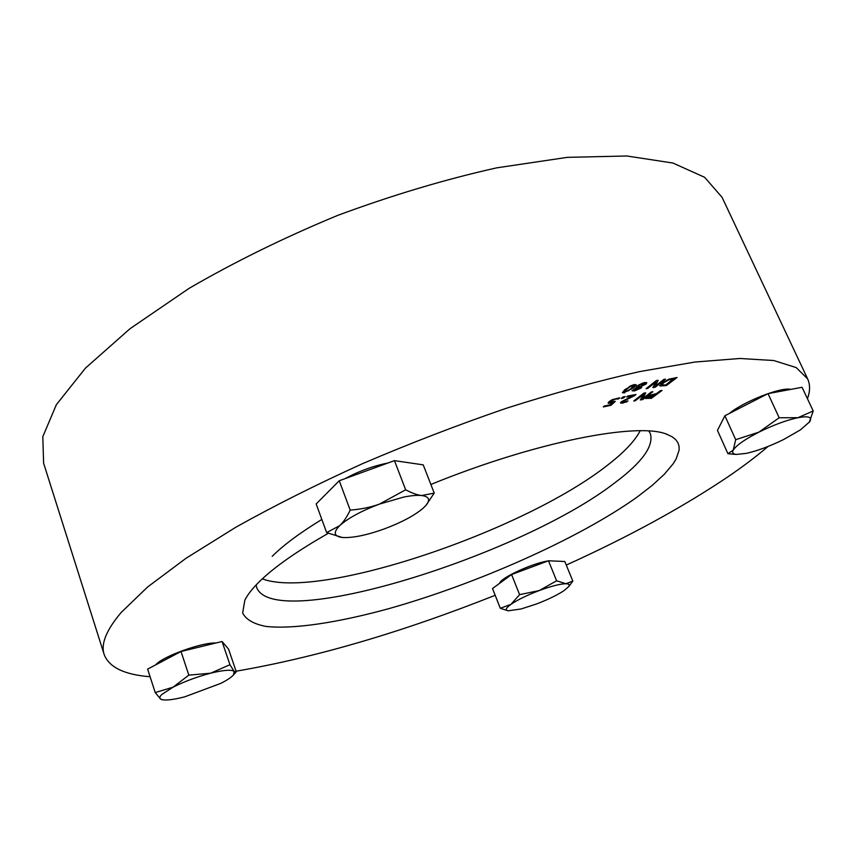 <?xml version="1.0" encoding="UTF-8"?>
<svg xmlns="http://www.w3.org/2000/svg" width="856" height="856" viewBox="0 0 856 856"><rect width="100%" height="100%" fill="white"/><g stroke="black" fill="none" stroke-linecap="round" stroke-linejoin="round"><path stroke-width="1.28" d="M640.192 430.761C634.745 441.172 623.778 452.696 607.279 465.364C523.765 531.105 319.652 600.527 262.3 578.859M508.25 610.82L500.3 608.284L510.957 604.347C505.843 608.049 504.922 610.2 508.207 610.81L521.037 608.98L536.295 604.058C547.894 599.628 557.096 595.177 563.911 590.693L568.448 586.842C569.957 584.862 569.122 583.824 565.944 583.738C560.263 583.835 551.371 586.103 539.259 590.544C527.093 595.198 517.666 599.799 510.957 604.347L519.592 594.663L539.259 590.544L556.614 580.796L565.944 583.738L572.825 581.096L569.657 585.376M500.3 608.284L492.521 588.511L511.588 574.547L548.482 560.776L564.81 561.504L572.825 581.096M511.588 574.547L519.592 594.663M548.482 560.776L556.614 580.796M499.658 583.289C500.225 578.1 532.239 563.259 548 560.958M549.006 560.798L555.726 561.097M342.122 537.44L326.65 532.603L339.757 525.616C343.416 522.192 346.883 517.024 350.19 510.112C361.179 509.245 370.958 507.234 379.518 504.066C361.339 510.946 348.082 518.126 339.757 525.616C333.209 532.197 333.819 536.113 341.587 537.375L343.502 537.557C353.838 537.857 367.524 534.947 384.569 528.815C401.528 522.428 414.358 515.59 423.035 508.314L425.988 505.382C430.547 499.861 429.134 496.576 421.74 495.528L434.227 493.11L425.732 505.671M421.74 495.528C417.289 495.057 411.308 495.56 403.786 497.058L379.518 504.066L405.658 489.793C411.982 493.163 417.343 495.068 421.74 495.528M326.65 532.603L316.164 503.959L339.254 480.751L350.19 510.112M339.254 480.751L394.445 460.635L405.658 489.793M394.445 460.635L423.228 464.862L434.227 493.11M402.737 461.855L405.551 462.261M327.784 492.286L334.867 485.17M344.968 478.675C358.825 471.196 373.141 465.974 387.907 463.021M626.688 389.277L624.452 391.898L628.646 390.721L634.114 385.585L629.898 386.762L626.688 389.277M633.889 385.435L632.712 385.061L629.706 386.313L624.484 391.599M635.955 384.579L633.547 387.394L624.463 392.39L622.419 392.444M624.655 392.84L622.44 392.711L624.773 389.662L633.911 384.622L636.136 384.761L633.74 387.843L624.463 392.39M646.098 388.678L656.263 380.61L658.189 380.299L655.097 386.334L663.892 379.39L665.487 379.133L655.289 387.18L652.871 387.575L655.739 382.044L647.692 388.421L646.098 388.678M647.692 388.421L646.847 388.078M655.739 382.044L647.5 387.971M655.289 387.18L653.139 387.051M664.534 379.294L655.097 386.741M655.097 386.334L657.729 380.374M674.164 378.673L668.803 379.861L663.646 382.696L662.052 385.05L665.904 384.89L673.961 378.224L668.6 379.411L663.453 382.247L661.838 384.601M666.3 385.585L659.955 385.97L661.956 382.921L668.985 379.155L677.032 377.507L666.3 385.585L659.687 385.478M676.08 377.635L666.107 385.147M621.221 398.468L622.933 396.981L625.137 396.553L623.425 398.029L621.221 398.468M623.425 398.029L621.948 397.837M624.217 396.724L623.232 397.591M633.74 401.004L643.83 393.139L645.724 392.851L642.556 398.736L651.298 391.973L652.85 391.727L642.728 399.559L640.363 399.934L643.284 394.541L635.302 400.747L633.74 401.004M635.302 400.747L634.499 400.415M643.284 394.541L635.109 400.308M642.728 399.559L640.641 399.431M651.898 391.877L642.535 399.121M642.556 398.736L645.253 392.915M655.247 394.52L648.698 396.767L647.96 397.837L649.704 397.837L655.247 394.52L650.763 395.065L648.506 396.328L647.874 397.644M645.895 398.703L646.976 397.024L650.389 395.13L656.456 393.621L660.436 390.668L662.041 390.443L651.405 398.329L645.756 398.382M651.405 398.329L645.766 398.308M661.078 390.582L651.223 397.89M626.635 396.938L627.716 396.039L635.965 394.498L634.638 395.611L626.635 396.938M634.638 395.611L623.232 401.336L622.729 402.181L623.992 402.192L628.069 400.908L622.793 403.101L620.482 402.983L621.338 401.732L633.205 395.718L627.373 396.328M626.753 401.999L620.482 402.727M633.14 395.75L623.04 400.897L622.665 402.031M635.034 394.68L634.446 395.172M612.393 402.769L608.359 403.294L608.948 401.753L612.233 399.645L619.712 397.837L618.492 398.928L615.496 399.067L610.852 401.357L610.435 402.288L615.303 401.389L610.959 405.305L603.298 406.921L604.283 406.033L610.146 404.792L612.201 402.331L608.081 402.812M610.959 405.305L603.994 406.29M614.308 401.667L610.767 404.856M612.95 399.955L610.242 401.849M617.304 398.853L612.757 399.506M618.364 398.95L617.112 398.415M619.027 397.826L618.3 398.479M639.165 387.618L637.838 387.479L634.146 390.058L639.1 388.528L638.972 387.169L637.078 387.276M635.708 387.961L634.2 389.769M639.036 386.463L640.438 386.58L644.696 383.552L643.37 383.402L639.047 385.393L638.469 386.184L639.036 386.463M644.482 383.37L643.177 382.953L638.854 384.943L638.523 385.928M641.176 386.687L641.754 387.03L641.069 388.068L634.521 390.914L632.103 390.775L637.121 387.383L636.265 386.998L637.046 385.842L644.333 382.6L646.794 382.675L645.938 384.162L641.026 386.345M637.121 387.383L636.265 386.752M641.561 386.826L634.328 390.475L632.103 390.518M646.665 382.579L642.471 385.628M807.433 398.682C810.193 391.256 810.258 384.654 807.647 378.876L796.187 367.577L773.738 360.526L739.905 358.482L694.879 362.045L639.603 371.6C598.205 380.92 553.746 393.161 506.217 408.312C457.842 424.929 409.928 443.387 362.463 463.695C316.367 484.614 274.155 505.8 235.828 527.232L186.073 558.24L147.681 586.948L121.274 612.361C106.305 630.048 100.612 644.108 104.186 654.562C109.119 667.327 124.43 674.721 150.089 676.732M236.085 671.2C315.982 657.44 402.341 632.145 495.185 595.284M566.265 565.067C628.304 536.969 682.125 507.597 727.718 476.963C742.922 466.616 756.351 456.451 768.035 446.468M729.376 413.448C743.457 401.614 781.528 386.677 790.634 389.416M155.524 664.962L155.867 664.598C163.4 656.135 202.294 642.182 215.937 643.006M328.265 533.331C297.128 551.082 274.22 567.132 259.539 581.492C252.434 588.457 247.544 594.695 244.837 600.217L242.665 612.992C246.014 619.583 253.772 624.056 265.927 626.421C293.362 629.438 337.446 622.665 387.5 609.023C475.829 584.338 578.292 539.002 636.896 497.24L652.165 485.448L664.384 474.224L673.169 463.77L676.154 458.912L679.14 450.074L679.054 446.169L677.877 442.627L675.577 439.492L672.12 436.795L667.52 434.57C639.55 421.644 536.166 441.418 430.868 484.475M272.197 556.304C283.454 545.101 300.007 532.817 321.835 519.442M648.891 431.039L650.271 433.425C654.091 445.858 642.246 462.347 614.715 482.88C520.801 555.779 274.605 632.648 256.714 587.655L256.105 584.969M104.186 654.562L43.613 463.224L42.8 436.688L56.368 404.674L85.407 368.166L130.026 328.704L189.005 288.408C234.672 261.861 284.278 237.508 337.81 215.348C392.144 195.232 445.077 179.396 496.63 167.862L567.282 157.354L626.827 155.985L672.944 163.036L704.649 177.31L722.079 197.34L807.647 378.876M162.019 699.705L160.511 699.01L155.214 692.558L147.628 669.125L181.012 651.502L188.834 675.138L210.662 673.191C196.966 676.807 184.415 681.472 173.008 687.218L161.88 694.419C159.708 696.506 159.248 698.036 160.511 699.01L162.619 699.791C167.091 700.465 174.464 699.47 184.746 696.827L220.869 683.345C227.043 680.178 231.216 677.406 233.388 675.02L234.244 671.521C231.741 669.403 223.887 669.959 210.662 673.191L229.943 664.727L234.244 671.521L236.267 671.757L228.573 649.126L222.068 641.508L229.943 664.727M181.012 651.502L222.068 641.508M155.214 692.558L173.008 687.218L188.834 675.138M746.272 453.38C757.453 450.845 769.929 446.211 783.679 439.492L800.36 429.926L809.68 421.773C812.526 417.107 808.599 415.749 797.91 417.707C786.354 420.21 773.332 425.036 758.855 432.173C744.816 439.385 736.288 445.366 733.25 450.117C731.901 452.642 732.939 454.076 736.363 454.418L746.272 453.38M733.442 454.215L727.921 453.701L717.456 430.397L724.893 415.749L735.7 439.674L758.855 432.173L779.174 417.76L797.91 417.707L813.2 410.976L809.188 422.447M724.893 415.749L768.025 393.632L779.174 417.76M727.921 453.701L733.25 450.117L735.7 439.674M768.025 393.632L802.083 387.286L813.2 410.976M568.448 586.842L570.171 584.744M245.661 598.633L244.837 600.217M665.84 433.971L667.52 434.57M162.619 699.791L161.805 699.673M233.388 675.02L235.956 672.238M736.363 454.418L731.944 454.119"/></g></svg>
